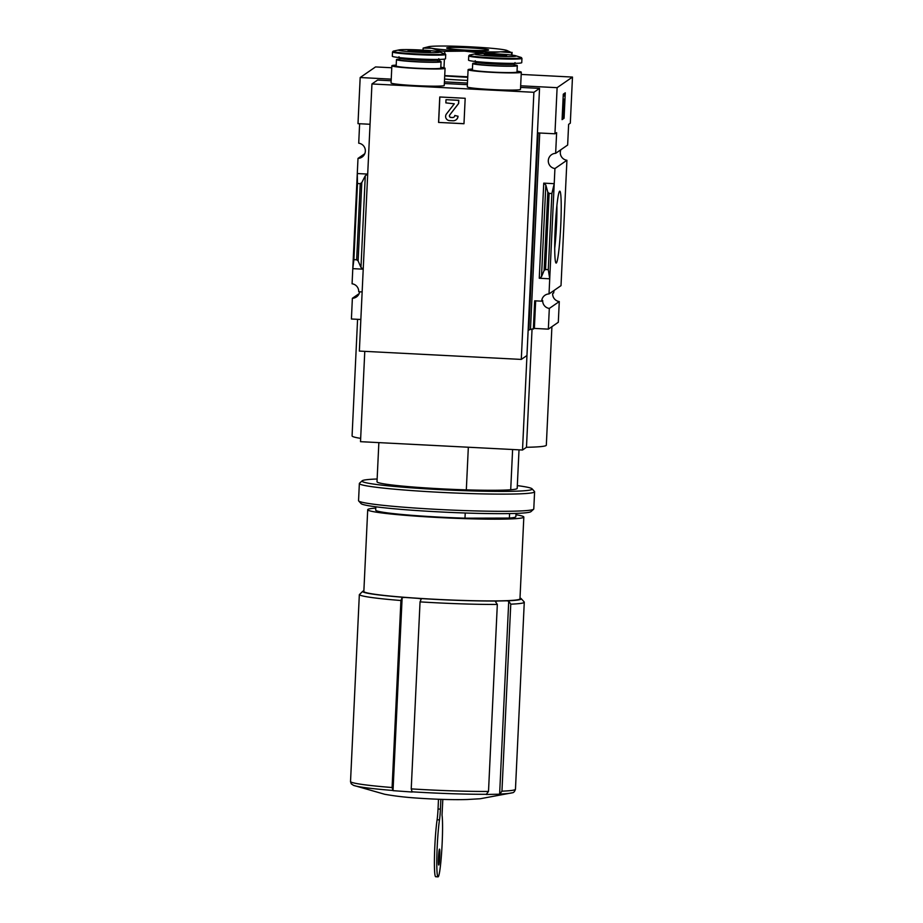 <?xml version="1.0" encoding="UTF-8"?>
<svg xmlns="http://www.w3.org/2000/svg" width="923" height="923" viewBox="0 0 923 923"><rect width="100%" height="100%" fill="white"/><g stroke="black" fill="none" stroke-linecap="round" stroke-linejoin="round"><path stroke-width="1.38" d="M375.823 506.808L375.673 510.084A70.171 4.027 2.7 0 0 464.984 518.172L465.227 513.015M466.323 489.859L468.33 447.228M521.287 359.416L533.886 92.3L539.54 88.389L526.941 355.517L521.287 359.416L359.359 351.075L371.946 83.958L533.886 92.3M463.981 123.74L438.563 122.424L439.763 96.984L465.18 98.288L463.981 123.74M501.95 791.173A82.608 4.742 2.7 0 0 515.461 789.211L524.276 602.2A82.608 4.742 2.7 0 1 510.765 604.161L501.95 791.173L499.62 794.207L486.19 794.472L488.509 791.449L497.324 604.438A82.608 4.742 2.7 0 1 420.046 601.877L421.269 598.946L418.281 598.381A79.424 4.557 2.7 0 0 497.416 601L495.293 601.404L497.324 604.438M420.046 601.877L411.231 788.888L412.166 792.026L393.025 790.665L392.09 787.527L400.917 600.515A82.608 4.742 2.7 0 1 359.335 594.666L362.577 591.458A79.424 4.557 2.7 0 0 405.162 597.446L402.14 597.596L400.917 600.515M359.335 594.666L350.521 781.677L351.259 783.835L353.497 785.358A80.463 4.615 2.7 0 0 392.771 790.457M524.276 602.2A82.608 4.742 2.7 0 0 524.16 601.923L521.126 598.6A79.424 4.557 2.7 0 0 520.007 598M510.765 604.161L508.735 601.127L506.635 600.815A79.424 4.557 2.7 0 0 521.126 598.6M363.893 590.639A79.424 4.557 2.7 0 0 363.685 590.697L362.577 591.458M375.765 508.111A78.143 4.488 2.7 0 0 367.712 509.704L363.847 591.447A78.143 4.488 2.7 0 0 438.771 599.465A78.143 4.488 2.7 0 0 519.73 599.142A78.143 4.488 2.7 0 0 519.972 598.808L523.826 517.065A78.143 4.488 2.7 0 0 515.945 514.722M506.635 600.815L497.416 601M418.281 598.381L405.162 597.446M548.343 329.142L549.312 308.432L559.28 301.556L558.311 322.265L548.343 329.142L534.371 328.415L528.164 330.099L522.51 450.02L360.512 441.679L364.781 351.363M559.28 301.556A7.649 7.626 55.4 0 1 552.658 293.595L553.673 292.891A7.649 7.626 55.4 0 1 554.25 290.318M521.195 74.428L572.479 77.07L570.31 123.186L568.626 124.351L567.645 145.049L555.646 153.333A7.649 7.626 -124.6 0 0 548.504 162.748A7.649 7.626 -124.6 0 0 554.931 168.551L554.215 183.677L543.739 183.146L545.828 185.038L547.812 192.192L549.127 193.38L551.885 193.518L554.215 183.677L549.727 278.792L548.285 269.678L551.885 193.518M533.344 329.119L534.682 300.806L541.674 301.175A7.649 7.626 -124.6 0 1 549.023 293.929L561.011 285.645L566.93 160.267A7.649 7.626 55.4 0 1 560.872 149.722M549.023 293.929L549.727 278.792L539.251 278.25L541.501 276.738L545.828 185.038M555.646 153.333L556.627 132.635L554.942 133.789L557.111 87.673L520.653 85.793M539.736 133.016L530.494 328.969M541.674 301.175L542.689 300.471A7.649 7.626 -124.6 0 0 549.312 308.432M555.173 229.031A36.009 2.7 92.9 0 0 555.923 262.94A36.009 2.7 92.9 0 0 560.665 227.231A36.009 2.7 92.9 0 0 559.615 191.234A36.009 2.7 92.9 0 0 555.173 229.031M566.93 160.267L554.931 168.551M541.501 276.738L544.12 270.474L545.528 269.528L548.285 269.678M517.042 71.163A26.629 1.534 -177.3 0 1 521.299 72.202L520.491 89.381A26.629 1.534 -177.3 0 1 493.817 89.646A26.629 1.534 -177.3 0 1 467.28 86.866L468.088 69.686A26.629 1.534 -177.3 0 1 468.169 69.583A26.629 1.534 -177.3 0 1 472.438 69.063M371.946 83.958L377.599 80.059L391.156 80.751M444.344 83.497L467.384 84.674M520.584 87.42L539.54 88.389M440.802 67.241A26.629 1.534 -177.3 0 1 445.071 68.279L444.251 85.447A26.629 1.534 -177.3 0 1 417.577 85.724A26.629 1.534 -177.3 0 1 391.052 82.943L391.86 65.764A26.629 1.534 -177.3 0 1 391.94 65.648A26.629 1.534 -177.3 0 1 396.198 65.129M554.942 133.789L538.109 132.924L528.81 330.134M467.465 83.058L444.425 81.87M391.225 79.136L360.178 77.532L375.546 66.929L391.767 67.76M370.054 124.27L357.997 123.659L360.178 77.532M564.068 118.259L562.084 119.632L563.284 94.192L565.268 92.819L564.068 118.259L562.119 118.779M572.479 77.07L557.111 87.673M360.847 319.485L351.409 319L352.378 298.291A7.649 7.626 -124.6 0 0 359.658 291.795M359.151 293.629L352.378 298.291M362.139 291.922L358.712 291.749A7.649 7.626 -124.6 0 0 352.078 283.788L352.794 268.651L363.212 269.181L360.962 267.439L358.101 260.897L356.647 259.801L360.247 183.654L361.793 182.616L365.289 175.739L367.7 174.078L357.282 173.547L357.997 158.41A7.649 7.626 -124.6 0 0 365.139 148.995A7.649 7.626 -124.6 0 0 358.712 143.192L359.624 123.74M357.489 183.515L353.89 259.663L352.794 268.651L357.282 173.547L357.489 183.515L360.247 183.654M364.758 153.737L357.997 158.41M353.89 259.663L356.647 259.801M532.052 329.05L526.479 447.286L522.51 450.02M360.674 438.379A79.736 4.58 -177.3 0 1 352.078 435.887L357.582 319.312M551.908 326.673L546.324 445.198A79.736 4.58 -177.3 0 1 526.479 447.286M467.58 80.428A53.372 3.069 -177.3 0 1 444.551 79.078M563.884 99.153L563.872 111.741L563.065 116.644L563.884 99.153M563.042 99.199L563.768 99.234M562.222 116.61L563.065 116.644M563.215 95.715L564.414 95.715M563.192 96.027L563.918 96.061M564.115 93.615L564.011 95.692M563.03 116.644L562.949 118.202M521.299 72.202A26.629 1.534 -177.3 0 1 494.624 72.467A26.629 1.534 -177.3 0 1 468.088 69.686M484.333 54.469A11.168 0.646 -177.3 0 1 495.893 54.422A11.168 0.646 -177.3 0 1 506.6 55.565A11.168 0.646 -177.3 0 1 495.42 55.68A11.168 0.646 -177.3 0 1 484.298 54.515A11.168 0.646 -177.3 0 1 484.333 54.469M514.146 64.829A22.325 1.281 -177.3 0 1 517.295 65.637L516.995 71.994A22.325 1.281 -177.3 0 1 494.636 72.225A22.325 1.281 -177.3 0 1 472.391 69.894L472.691 63.525A22.325 1.281 -177.3 0 1 472.761 63.433A22.325 1.281 -177.3 0 1 475.91 63.018M517.295 65.637A22.325 1.281 -177.3 0 1 494.936 65.868A22.325 1.281 -177.3 0 1 472.691 63.525M514.111 65.487A19.141 1.096 -177.3 0 1 494.947 65.683A19.141 1.096 -177.3 0 1 475.876 63.687L475.956 62.095A19.141 1.096 -177.3 0 0 495.016 64.091A19.141 1.096 -177.3 0 0 514.192 63.895L514.111 65.487M521.957 58.368L521.749 62.66A26.629 1.534 -177.3 0 1 495.074 62.926A26.629 1.534 -177.3 0 1 468.538 60.145L468.746 55.865L469.865 54.976A26.156 1.5 -177.3 0 0 469.322 55.161A26.156 1.5 -177.3 0 0 497.151 58.091A26.156 1.5 -177.3 0 0 520.918 57.388L521.957 58.368A26.629 1.534 -177.3 0 1 495.27 58.645A26.629 1.534 -177.3 0 1 468.746 55.865M474.849 53.984A20.687 1.188 -177.3 0 1 475.276 53.834A20.687 1.188 -177.3 0 1 495.501 53.857A20.687 1.188 -177.3 0 1 515.634 55.738A20.687 1.188 -177.3 0 1 496.851 56.291A20.687 1.188 -177.3 0 1 474.849 53.984M445.071 68.279A26.629 1.534 -177.3 0 1 418.384 68.544A26.629 1.534 -177.3 0 1 391.86 65.764M408.093 50.546A11.168 0.646 -177.3 0 1 419.665 50.5A11.168 0.646 -177.3 0 1 430.36 51.642A11.168 0.646 -177.3 0 1 419.18 51.757A11.168 0.646 -177.3 0 1 408.058 50.592A11.168 0.646 -177.3 0 1 408.093 50.546M437.906 60.895A22.325 1.281 -177.3 0 1 441.067 61.714L440.767 68.071A22.325 1.281 -177.3 0 1 418.396 68.302A22.325 1.281 -177.3 0 1 396.163 65.971L396.463 59.603A22.325 1.281 -177.3 0 1 396.532 59.51A22.325 1.281 -177.3 0 1 399.682 59.095M441.067 61.714A22.325 1.281 -177.3 0 1 418.696 61.933A22.325 1.281 -177.3 0 1 396.463 59.603M437.883 61.564A19.141 1.096 -177.3 0 1 418.707 61.76A19.141 1.096 -177.3 0 1 399.647 59.753L399.717 58.161A19.141 1.096 -177.3 0 0 418.788 60.168A19.141 1.096 -177.3 0 0 437.952 59.972L437.883 61.564M439.406 51.815A20.687 1.188 -177.3 0 1 420.611 52.369A20.687 1.188 -177.3 0 1 398.621 50.05A20.687 1.188 -177.3 0 1 399.048 49.911A20.687 1.188 -177.3 0 1 419.273 49.934A20.687 1.188 -177.3 0 1 439.406 51.815L445.717 54.445L445.521 58.726A26.629 1.534 -177.3 0 1 418.834 59.003A26.629 1.534 -177.3 0 1 392.31 56.222L392.506 51.942L393.636 51.053A26.156 1.5 -177.3 0 0 393.094 51.238A26.156 1.5 -177.3 0 0 420.911 54.157A26.156 1.5 -177.3 0 0 444.678 53.465L444.759 51.353L464.569 51.134L484.252 53.396L500.497 51.826L511.654 52.657L506.589 50.338A39.874 2.284 2.7 0 0 503.6 49.692A39.874 2.284 2.7 0 0 470.765 46.854A39.874 2.284 2.7 0 0 434.825 46.15A39.874 2.284 2.7 0 0 428.791 46.669A39.874 2.284 2.7 0 0 431.733 48.284L440.213 50.961L444.759 51.353M535.663 300.863L534.371 328.415M367.712 509.704A78.143 4.488 2.7 0 0 442.625 517.722A78.143 4.488 2.7 0 0 523.583 517.388A78.143 4.488 2.7 0 0 523.826 517.065M464.984 518.172L509.369 518.068A70.171 4.027 2.7 0 0 515.853 516.695L516.015 513.419M509.369 518.068L509.588 513.58M510.707 489.755L512.611 449.513M402.14 597.596L393.025 790.665M508.735 601.127L499.62 794.207M442.821 799.399L442.025 815.044A31.901 2.388 -87.1 0 1 441.748 850.568A31.901 2.388 -87.1 0 1 438.044 876.85A31.901 2.388 -87.1 0 1 436.891 855.286A31.901 2.388 -87.1 0 1 439.498 819.866A12.76 0.958 -87.1 0 0 440.409 809.136L440.871 799.341M438.044 876.85L435.656 876.723A31.901 2.388 -87.1 0 1 434.502 855.171A31.901 2.388 -87.1 0 1 437.11 819.751A12.76 0.958 -87.1 0 0 438.033 809.01L438.494 799.249M439.729 856.659A7.972 0.6 -87.1 0 1 438.702 865.047A7.972 0.6 -87.1 0 1 438.517 857.052A7.972 0.6 -87.1 0 1 439.521 849.125A7.972 0.6 -87.1 0 1 439.729 856.659M467.73 77.278A48.4 2.781 -177.3 0 1 444.701 75.894M467.753 76.805L444.724 75.617M511.538 55.057L511.654 52.657M511.953 55.103L512.08 52.369M423.034 50.13L423.138 48.1L431.733 48.284A39.874 2.284 2.7 0 0 464.569 51.134A39.874 2.284 2.7 0 0 500.497 51.826A39.874 2.284 2.7 0 0 506.589 50.338M428.791 46.669L423.138 48.1M439.729 61.206L439.81 59.407M440.156 52.046L440.213 50.961M443.986 67.783L444.39 59.118M488.567 50.061A20.987 1.2 2.7 0 0 488.59 50.05A20.987 1.2 2.7 0 0 467.719 47.788A20.987 1.2 2.7 0 0 446.732 48.077A20.987 1.2 2.7 0 0 467.419 50.188A20.987 1.2 2.7 0 0 488.567 50.061M554.7 248.345A32.028 2.4 92.9 0 0 556.904 205.621M463.981 123.67L438.563 122.424M438.656 122.367L439.844 96.984M457.958 116.252L454.808 115.456L457.958 116.252A4.788 4.765 55.4 0 1 452.974 120.775L449.559 120.601A4.142 4.13 55.4 0 1 446.478 113.921L454.312 103.814L445.855 102.88L446.005 99.696L458.708 100.353L458.558 103.526L449.743 114.913A1.592 1.592 55.4 0 0 450.932 117.486L452.489 117.567A2.238 2.227 55.4 0 0 453.862 117.175A2.238 2.227 55.4 0 1 452.57 117.509L452.489 117.567M458.05 116.194A4.788 4.765 55.4 0 1 455.997 119.886A4.788 4.765 55.4 0 1 455.95 119.909M454.808 115.456A2.238 2.227 55.4 0 1 453.862 117.175M446.005 99.696L458.8 100.284L458.65 103.468L449.836 114.856A1.592 1.592 55.4 0 0 451.012 117.429L452.57 117.509M377.115 482.002A70.171 4.027 2.7 0 0 446.294 489.075A70.171 4.027 2.7 0 0 516.984 488.671A70.171 4.027 2.7 0 0 517.065 488.613M377.138 479.002A85.158 4.892 2.7 0 0 362.185 480.791A85.158 4.892 2.7 0 0 441.229 489.686A85.158 4.892 2.7 0 0 531.913 489.444A85.158 4.892 2.7 0 0 532.04 488.798A85.158 4.892 2.7 0 0 517.318 485.613M362.185 480.791L359.52 483.202A87.708 5.03 2.7 0 0 359.359 483.49A87.708 5.03 2.7 0 0 443.455 492.49A87.708 5.03 2.7 0 0 534.336 492.121A87.708 5.03 2.7 0 0 534.602 491.751A87.708 5.03 2.7 0 0 534.463 491.451L532.04 488.798M359.359 483.49L358.551 500.67A87.708 5.03 2.7 0 0 358.689 500.958A87.708 5.03 2.7 0 0 445.163 509.784A87.708 5.03 2.7 0 0 533.517 509.3A87.708 5.03 2.7 0 0 533.632 509.208A87.708 5.03 2.7 0 0 533.782 508.931L534.602 491.751M358.689 500.958L361.112 503.612A85.158 4.892 2.7 0 0 445.071 512.184A85.158 4.892 2.7 0 0 530.863 511.711A85.158 4.892 2.7 0 0 530.967 511.63L533.632 509.208M500.162 794.022A80.463 4.615 2.7 0 0 512.023 792.834L480.202 798.753L467.338 799.503C455.997 799.895 438.09 799.549 416.642 798.06C404.885 797.264 394.213 795.995 384.637 794.253L353.497 785.358M411.912 791.807A80.463 4.615 2.7 0 0 486.721 794.288M411.231 788.888A82.608 4.742 2.7 0 0 488.509 791.449M350.521 781.677A82.608 4.742 2.7 0 0 392.09 787.527M539.251 278.25L543.739 183.146M545.528 269.528L549.127 193.38M360.962 267.439L365.289 175.739M358.101 260.897L361.793 182.616M445.717 54.445A26.629 1.534 -177.3 0 1 419.042 54.722A26.629 1.534 -177.3 0 1 392.506 51.942M544.12 270.474L547.812 192.192M438.033 809.01L440.409 809.136M437.11 819.751L439.498 819.866M377.011 481.771L378.857 442.625M512.023 792.834C513.569 792.834 514.711 791.634 515.461 789.211M514.192 63.895L515.046 62.614M475.218 60.745L475.956 62.095M475.276 53.834L469.865 54.976M515.634 55.738L520.918 57.388M437.952 59.972L438.806 58.691M398.99 56.811L399.717 58.161M399.048 49.911L393.636 51.053M517.192 488.382L519.014 449.836"/></g></svg>

